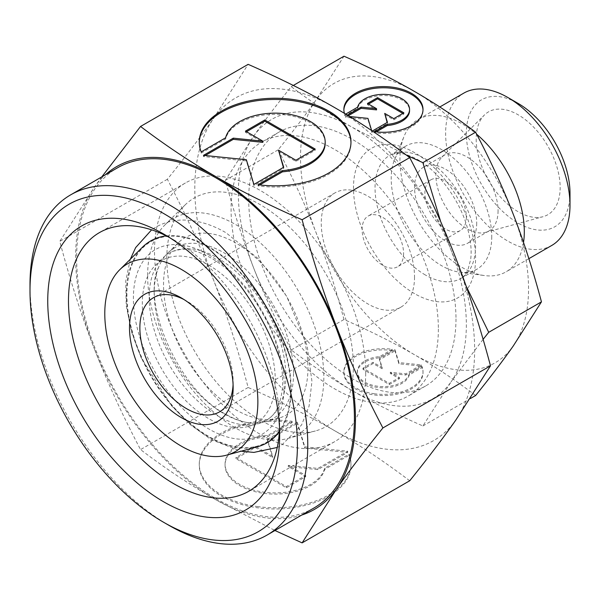 <?xml version="1.0" encoding="UTF-8"?>
<svg xmlns="http://www.w3.org/2000/svg" width="600" height="600" viewBox="0 0 600 600"><rect width="100%" height="100%" fill="white"/><g stroke="black" fill="none" stroke-linecap="round" stroke-linejoin="round"><path stroke-width="0.45" stroke-dasharray="3 2.25" d="M208.792 247.365A115.792 66.855 -120 0 0 126.915 294.638A115.792 66.855 -120 0 0 208.792 436.455A115.792 66.855 -120 0 0 290.67 389.183A115.792 66.855 -120 0 0 208.792 247.365M293.535 373.447A98.55 56.895 60 0 1 265.155 421.868A98.55 56.895 60 0 1 248.483 422.707A98.55 56.895 60 0 1 223.853 413.678A98.55 56.895 60 0 1 154.17 292.98A98.55 56.895 60 0 1 158.67 267.135A98.55 56.895 60 0 1 167.73 253.118A98.55 56.895 60 0 1 223.853 252.75A98.55 56.895 60 0 1 293.535 373.447M166.328 235.882A116.498 67.26 60 0 1 249.337 282.517A116.498 67.26 60 0 1 291.165 389.467A116.498 67.26 60 0 1 279.382 431.692M257.625 446.707A116.498 67.26 60 0 1 171.623 405.338A116.498 67.26 60 0 1 126.413 294.353A116.498 67.26 60 0 1 142.447 247.215M307.95 368.04A102.12 58.957 60 0 1 278.543 418.215A102.12 58.957 60 0 1 203.153 381.952A102.12 58.957 60 0 1 163.53 284.663A102.12 58.957 60 0 1 177.585 243.345A102.12 58.957 60 0 1 258.27 260.138A102.12 58.957 60 0 1 307.95 368.04M169.012 237.24A149.333 86.22 60 0 1 174.067 240.022A149.333 86.22 60 0 1 279.668 422.918A149.333 86.22 60 0 1 279.54 428.692M279.668 422.918L279.668 434.888M365.692 373.252A149.333 86.22 60 0 1 334.763 441.615A149.333 86.22 60 0 1 219.683 401.61A149.333 86.22 60 0 1 154.5 251.325A149.333 86.22 60 0 1 185.43 182.962A149.333 86.22 60 0 1 300.502 222.968A149.333 86.22 60 0 1 365.692 373.252M166.815 258.435A131.917 76.162 60 0 1 184.972 205.065A131.917 76.162 60 0 1 289.2 226.755A131.917 76.162 60 0 1 353.377 366.142A131.917 76.162 60 0 1 315.39 430.957A131.917 76.162 60 0 1 218.002 384.112A131.917 76.162 60 0 1 166.815 258.435M147.637 275.483A124.597 71.94 60 0 1 164.782 225.075A124.597 71.94 60 0 1 263.228 245.565A124.597 71.94 60 0 1 323.843 377.22A124.597 71.94 60 0 1 287.97 438.435A124.597 71.94 60 0 1 195.983 394.185A124.597 71.94 60 0 1 147.637 275.483M101.76 176.903L94.35 187.275L59.76 241.388C70.245 280.718 81.773 316.53 94.35 348.84A197.88 114.248 60 0 1 75.608 257.235A197.88 114.248 60 0 1 94.35 187.275A197.88 114.248 60 0 1 105.3 174.855M409.71 480.765C384.832 461.903 359.843 445.237 334.725 430.77C309.668 416.272 280.808 401.842 248.138 387.48C237.653 348.157 226.118 312.337 213.548 280.028A197.88 114.248 60 0 1 194.798 188.422A197.88 114.248 60 0 1 213.548 118.455A197.88 114.248 60 0 1 334.725 107.632A197.88 114.248 60 0 1 455.903 258.382A197.88 114.248 60 0 1 474.645 349.987A197.88 114.248 60 0 1 455.903 419.947A197.88 114.248 60 0 1 334.725 430.77A197.88 114.248 60 0 1 213.548 280.028C201.03 247.68 185.632 214.095 167.355 179.273C185.632 156.555 201.03 136.282 213.548 118.455L248.138 64.343M475.627 395.505C455.7 380.362 435.33 366.788 414.533 354.772C393.728 342.765 370.207 331.005 343.98 319.5C335.587 287.94 326.197 258.75 315.795 231.945A161.235 93.09 60 0 1 300.517 157.305A161.235 93.09 60 0 1 315.795 100.297A161.235 93.09 60 0 1 414.533 91.477A161.235 93.09 60 0 1 513.27 214.305A161.235 93.09 60 0 1 528.54 288.952A161.235 93.09 60 0 1 513.27 345.96A161.235 93.09 60 0 1 414.533 354.772A161.235 93.09 60 0 1 315.795 231.945C305.392 205.14 292.845 177.773 278.153 149.85C292.845 131.61 305.392 115.095 315.795 100.297L343.98 56.205M406.65 155.325L352.343 127.38C331.538 115.373 311.175 101.79 291.24 86.648C276.555 104.887 264.007 121.403 253.605 136.2L225.42 180.292C233.805 211.86 243.202 241.042 253.605 267.847A161.235 93.09 60 0 1 238.327 193.208A161.235 93.09 60 0 1 253.605 136.2A161.235 93.09 60 0 1 352.343 127.38A161.235 93.09 60 0 1 451.08 250.208A161.235 93.09 60 0 1 466.35 324.855A161.235 93.09 60 0 1 451.08 381.862L483.105 339.337M168.885 525.322A196.417 113.4 60 0 1 30 284.76M313.733 508.118A196.417 113.4 60 0 1 162.375 455.498A196.417 113.4 60 0 1 76.642 257.835A196.417 113.4 60 0 1 117.323 167.917M438.368 329.04A146.58 84.63 60 0 1 408.007 396.143A146.58 84.63 60 0 1 295.058 356.873A146.58 84.63 60 0 1 231.075 209.362A146.58 84.63 60 0 1 261.435 142.26A146.58 84.63 60 0 1 374.385 181.53A146.58 84.63 60 0 1 438.368 329.04M455.985 318.87A146.58 84.63 60 0 1 425.632 385.972A146.58 84.63 60 0 1 312.675 346.702A146.58 84.63 60 0 1 248.692 199.192A146.58 84.63 60 0 1 279.053 132.09A146.58 84.63 60 0 1 392.002 171.36A146.58 84.63 60 0 1 455.985 318.87M491.745 236.587A71.093 41.047 60 0 1 477.022 269.138A71.093 41.047 60 0 1 459.412 272.145A71.093 41.047 60 0 1 391.207 178.545A71.093 41.047 60 0 1 394.515 159.743A71.093 41.047 60 0 1 405.93 146.002A71.093 41.047 60 0 1 460.717 165.045A71.093 41.047 60 0 1 491.745 236.587M523.53 242.468A87.945 50.775 60 0 1 506.092 271.815A87.945 50.775 60 0 1 484.312 275.543A87.945 50.775 60 0 1 399.938 159.743A87.945 50.775 60 0 1 404.025 136.485A87.945 50.775 60 0 1 418.147 119.483A87.945 50.775 60 0 1 476.692 134.25M551.783 245.438A87.945 50.775 60 0 1 484.013 221.873A87.945 50.775 60 0 1 445.627 133.365A87.945 50.775 60 0 1 463.838 93.105M570 193.208A73.29 42.315 60 0 1 518.175 223.125A73.29 42.315 60 0 1 466.35 133.365A73.29 42.315 60 0 1 518.175 103.448M498.067 210.795A43.973 25.388 60 0 1 488.963 230.933A43.973 25.388 60 0 1 485.408 232.403A43.973 25.388 60 0 1 452.947 216.788A43.973 25.388 60 0 1 435.885 174.892A43.973 25.388 60 0 1 441.938 157.102A43.973 25.388 60 0 1 444.99 154.762A43.973 25.388 60 0 1 478.875 166.545A43.973 25.388 60 0 1 498.067 210.795M476.197 139.05A59.363 34.275 -120 0 0 499.237 195.608A59.363 34.275 -120 0 0 543.06 216.69A59.363 34.275 -120 0 0 560.153 187.523A59.363 34.275 -120 0 0 531.27 124.792A59.363 34.275 -120 0 0 484.373 115.035A59.363 34.275 -120 0 0 476.197 139.05M476.715 223.125A43.973 25.388 60 0 1 467.61 243.255A43.973 25.388 60 0 1 433.725 231.472A43.973 25.388 60 0 1 414.533 187.222A43.973 25.388 60 0 1 423.638 167.093A43.973 25.388 60 0 1 457.522 178.875A43.973 25.388 60 0 1 476.715 223.125M403.575 253.388A29.318 16.928 60 0 1 397.507 266.805A29.318 16.928 60 0 1 374.918 258.952A29.318 16.928 60 0 1 362.123 229.447A29.318 16.928 60 0 1 368.19 216.03A29.318 16.928 60 0 1 390.78 223.882A29.318 16.928 60 0 1 403.575 253.388M466.35 217.14A29.318 16.928 60 0 1 460.283 230.565A29.318 16.928 60 0 1 437.692 222.705A29.318 16.928 60 0 1 424.897 193.208A29.318 16.928 60 0 1 430.965 179.782A29.318 16.928 60 0 1 453.555 187.642A29.318 16.928 60 0 1 466.35 217.14M414.533 276.983A65.963 38.085 60 0 1 400.868 307.178A65.963 38.085 60 0 1 350.04 289.507A65.963 38.085 60 0 1 321.248 223.125A65.963 38.085 60 0 1 334.905 192.93A65.963 38.085 60 0 1 385.74 210.6A65.963 38.085 60 0 1 414.533 276.983M183.983 299.543A65.963 38.085 60 0 1 186.51 300.915A65.963 38.085 60 0 1 233.145 381.705A65.963 38.085 60 0 1 233.077 384.577M233.145 381.705L233.145 387.69M343.875 110.025A39.578 22.852 0 0 0 343.86 110.625A39.578 22.852 0 0 0 344.873 115.762L357.6 108.42A26.122 15.082 180 0 1 385.35 95.588A26.122 15.082 180 0 1 409.553 110.625M345.683 114.097L344.873 114.57L344.873 115.762M344.873 114.57A39.578 22.852 180 0 1 344.445 113.355M374.535 393.795A39.578 22.852 180 0 1 343.86 371.535A39.578 22.852 180 0 1 392.332 349.267L379.612 356.61A26.122 15.082 0 0 0 357.6 369.322A26.122 15.082 0 0 0 357.315 371.535A26.122 15.082 0 0 0 381.517 386.572A26.122 15.082 0 0 0 409.275 373.74L421.995 366.39A39.578 22.852 180 0 1 423.015 371.535A39.578 22.852 180 0 1 374.535 393.795M392.332 350.468A39.578 22.852 0 0 0 343.86 372.728A39.578 22.852 0 0 0 374.535 394.995A39.578 22.852 0 0 0 423.015 372.728A39.578 22.852 0 0 0 421.995 367.59L409.275 374.94A26.122 15.082 180 0 1 381.517 387.765A26.122 15.082 180 0 1 357.315 372.728A26.122 15.082 180 0 1 357.6 370.522A26.122 15.082 180 0 1 379.612 357.81L392.332 350.468L392.332 349.267M409.275 374.94L409.275 373.74M199.275 142.642A75.855 43.793 0 0 0 199.267 143.235A75.855 43.793 0 0 0 201.21 153.083L225.6 139.005A50.062 28.905 180 0 1 278.798 114.413A50.062 28.905 180 0 1 325.185 143.235M201.21 151.89L201.21 153.083M258.067 506.655A75.855 43.793 180 0 1 199.267 463.987A75.855 43.793 180 0 1 292.185 421.312L267.795 435.39A50.062 28.905 0 0 0 225.6 459.75A50.062 28.905 0 0 0 225.06 463.987A50.062 28.905 0 0 0 271.447 492.81A50.062 28.905 0 0 0 324.653 468.217L349.035 454.14A75.855 43.793 180 0 1 350.978 463.987A75.855 43.793 180 0 1 258.067 506.655M292.185 422.505A75.855 43.793 0 0 0 199.267 465.18A75.855 43.793 0 0 0 258.067 507.855A75.855 43.793 0 0 0 350.978 465.18A75.855 43.793 0 0 0 349.035 455.332L324.653 469.418A50.062 28.905 180 0 1 271.447 494.01A50.062 28.905 180 0 1 225.06 465.18A50.062 28.905 180 0 1 225.6 460.95A50.062 28.905 180 0 1 267.795 436.59L292.185 422.505L292.185 421.312M324.653 469.418L324.653 468.217M297.263 422.1L304.815 446.842L347.678 451.207L317.88 468.412L288.3 465.397L305.7 475.44L286.388 486.592L235.972 457.485L255.278 446.332L272.678 456.375L267.457 439.298L297.263 422.1L297.263 423.293L267.457 440.498L272.678 457.575L255.278 447.533L235.972 458.678L286.388 487.785L305.7 476.64L288.3 466.597L317.88 469.605L347.678 452.4L304.815 448.043L297.263 423.293M304.815 448.043L304.815 446.842M347.678 452.4L347.678 451.207M317.88 469.605L317.88 468.412M288.3 466.597L288.3 465.397M305.7 476.64L305.7 475.44M286.388 487.785L286.388 486.592M235.972 458.678L235.972 457.485M255.278 447.533L255.278 446.332M272.678 457.575L272.678 456.375M267.457 440.498L267.457 439.298M267.795 436.59L267.795 435.39M349.035 455.332L349.035 454.14M246.502 131.708L245.468 132.308L262.86 142.35M245.468 131.108L245.468 132.308M205.245 155.528L203.483 156.547L246.345 160.905L253.905 185.655L283.702 168.45L283.395 167.43M203.483 155.347L203.483 156.547M246.345 159.712L246.345 160.905M253.905 184.455L253.905 185.655M283.702 167.25L283.702 168.45M278.49 151.373L295.882 161.415L315.195 150.27L314.16 149.67M295.882 160.222L295.882 161.415M315.195 149.07L315.195 150.27M225.6 137.805L225.6 139.005M259.77 184.928L258.067 185.91A75.855 43.793 0 0 0 350.978 143.235A75.855 43.793 0 0 0 350.97 142.642M258.067 184.71L258.067 185.91M394.987 349.68L398.925 362.587L421.29 364.868L405.743 373.837L390.308 372.27L399.39 377.513L389.31 383.325L363.007 368.138L373.08 362.325L382.155 367.56L379.44 358.65L394.987 349.68L394.987 350.873L379.44 359.85L382.155 368.76L373.08 363.517L363.007 369.337L389.31 384.525L399.39 378.705L390.308 373.462L405.743 375.038L421.29 366.06L398.925 363.788L394.987 350.873M398.925 363.788L398.925 362.587M421.29 366.06L421.29 364.868M405.743 375.038L405.743 373.837M390.308 373.462L390.308 372.27M399.39 378.705L399.39 377.513M389.31 384.525L389.31 383.325M363.007 369.337L363.007 368.138M373.08 363.517L373.08 362.325M382.155 368.76L382.155 367.56M379.44 359.85L379.44 358.65M379.612 357.81L379.612 356.61M421.995 367.59L421.995 366.39M368.52 104.047L367.485 104.648L376.56 109.89M367.485 103.448L367.485 104.648M348.337 115.703L345.585 117.292L367.942 119.573L371.888 132.48L387.435 123.502L387.12 122.49M349.657 116.512L345.585 116.093L347.325 115.087M345.585 116.093L345.585 117.292M367.942 118.373L367.942 119.573M372.353 131.017L371.888 131.28L371.663 130.56M371.888 131.28L371.888 132.48M387.435 122.31L387.435 123.502M384.713 114.593L393.787 119.835L403.868 114.015L402.825 113.422M393.787 118.635L393.787 119.835M403.868 112.823L403.868 114.015M357.6 107.22L357.6 108.42M376.252 131.895L374.535 132.892A39.578 22.852 0 0 0 423.015 110.625A39.578 22.852 0 0 0 423 110.025M374.535 131.692L374.535 132.892M352.343 390.683A161.235 93.09 60 0 1 253.605 267.847C264.007 294.66 276.555 322.02 291.24 349.95C311.175 365.093 331.538 378.668 352.343 390.683C373.147 402.69 396.66 414.45 422.895 425.955L451.08 381.862A161.235 93.09 60 0 1 352.343 390.683M301.718 515.062A197.88 114.248 60 0 1 215.528 499.59A197.88 114.248 60 0 1 94.35 348.84C106.86 381.188 122.257 414.772 140.542 449.603C165.413 468.457 190.41 485.123 215.528 499.59L274.957 530.505M466.088 285.998L451.08 250.208L440.678 221.64M291.24 349.95L343.98 319.5M225.42 180.292L278.153 149.85M422.895 425.955L470.438 398.505M291.24 86.648L293.31 85.455M167.355 179.273L59.76 241.388M248.138 387.48L140.542 449.603M275.272 380.295A94.02 54.285 60 0 1 248.197 426.487A94.02 54.285 60 0 1 178.792 393.097A94.02 54.285 60 0 1 142.305 303.525A94.02 54.285 60 0 1 155.25 265.485A94.02 54.285 60 0 1 229.53 280.95A94.02 54.285 60 0 1 275.272 380.295M149.183 297.413A96.645 55.8 -120 0 0 217.522 415.778A96.645 55.8 -120 0 0 258.03 423.81A96.645 55.8 -120 0 0 269.407 418.178A96.645 55.8 -120 0 0 285.855 376.327A96.645 55.8 -120 0 0 217.522 257.962A96.645 55.8 -120 0 0 173.047 251.28A96.645 55.8 -120 0 0 162.48 258.315A96.645 55.8 -120 0 0 149.183 297.413M208.792 254.835A106.642 61.568 60 0 1 284.197 385.44A106.642 61.568 60 0 1 208.792 428.978A106.642 61.568 60 0 1 133.387 298.373A106.642 61.568 60 0 1 208.792 254.835M425.31 274.95A71.093 41.047 60 0 1 375.038 187.882A71.093 41.047 60 0 1 389.768 155.34A71.093 41.047 60 0 1 425.31 158.858A71.093 41.047 60 0 1 475.575 245.925A71.093 41.047 60 0 1 460.853 278.468A71.093 41.047 60 0 1 425.31 274.95M414.533 293.618A86.332 49.845 60 0 1 353.483 187.882A86.332 49.845 60 0 1 414.533 152.632A86.332 49.845 60 0 1 475.575 258.375A86.332 49.845 60 0 1 414.533 293.618M277.245 447.465L281.572 445.237L301.56 424.972L309.06 406.215L311.94 381.308L307.147 345.757L286.702 296.377L259.072 259.305L225.968 232.725C211.612 224.377 197.37 220.155 183.24 220.042C173.243 220.065 164.062 222.458 155.7 227.212L151.605 229.845M130.32 259.245L125.745 281.19L126.21 305.67L131.468 331.62L141.165 357.825L171.547 405.765L190.695 425.018L211.305 439.725L241.14 451.2M158.67 267.135C140.708 301.26 178.837 390.713 225.968 414.338C234.218 419.018 241.725 421.808 248.483 422.707M265.155 421.868L278.543 418.215M334.763 441.615L248.737 491.28M164.782 225.075L184.972 205.065M425.632 385.972L408.007 396.143M405.93 146.002L389.768 155.34L395.092 153.54C400.515 152.438 408.053 154.462 417.69 159.615C437.7 170.663 459.225 199.222 467.018 226.575C470.662 239.145 471.877 250.08 470.678 259.395L467.925 269.925C465.653 274.53 463.29 277.38 460.853 278.468L477.022 269.138M459.412 272.145L484.312 275.543M528.87 258.668L506.092 271.815M485.408 232.403L543.06 216.69M488.963 230.933L467.61 243.255M460.283 230.565L397.507 266.805M400.868 307.178L219.487 411.9M343.86 110.625L343.86 109.425M343.86 371.535L343.86 372.728M357.315 371.535L357.315 372.728M199.267 143.235L199.267 142.042M199.267 463.987L199.267 465.18M225.06 463.987L225.06 465.18M350.978 463.987L350.978 465.18M350.978 143.235L350.978 142.042M423.015 371.535L423.015 372.728M423.015 110.625L423.015 109.425M186.51 300.915L181.328 297.923M334.905 192.93L153.525 297.653M430.965 179.782L368.19 216.03M444.99 154.762L423.638 167.093M441.938 157.102L484.373 115.035M439.808 106.98L418.147 119.483M394.515 159.743L404.025 136.485M279.053 132.09L261.435 142.26M287.97 438.435L315.39 430.957M185.43 182.962L99.405 232.627M174.067 240.022L163.703 234.038M167.73 253.118L177.585 243.345M248.197 426.487L258.03 423.81M173.047 251.28L180.105 249.532C188.49 248.423 198.892 251.288 211.305 258.112C230.445 269.415 247.237 287.272 261.69 311.685C268.425 323.43 273.608 335.407 277.252 347.618C281.97 363.907 283.582 378.368 282.097 390.982C280.05 404.647 275.82 413.715 269.407 418.178M155.25 265.485L162.48 258.315"/><path stroke-width="0.9" d="M257.865 401.955A108.24 62.498 60 0 1 226.695 455.138A108.24 62.498 60 0 1 146.79 416.7A108.24 62.498 60 0 1 104.782 313.575A108.24 62.498 60 0 1 119.685 269.79A108.24 62.498 60 0 1 205.2 287.58A108.24 62.498 60 0 1 257.865 401.955M279.382 431.692A116.498 67.26 60 0 1 257.625 446.707L226.695 455.138M279.668 434.888A163.995 94.68 60 0 1 163.703 501.84A163.995 94.68 60 0 1 47.745 300.99A163.995 94.68 60 0 1 163.703 234.038A163.995 94.68 60 0 1 279.668 434.888M279.54 428.692A149.333 86.22 60 0 1 248.737 491.28A149.333 86.22 60 0 1 133.657 451.275A149.333 86.22 60 0 1 68.475 300.99A149.333 86.22 60 0 1 99.405 232.627A149.333 86.22 60 0 1 169.012 237.24M355.447 418.8A197.88 114.248 60 0 1 336.705 488.768C349.215 470.94 364.612 450.668 382.897 427.95C364.612 393.127 349.215 359.543 336.705 327.195A197.88 114.248 60 0 1 355.447 418.8M105.3 174.855A197.88 114.248 60 0 1 215.528 176.453C190.41 161.985 165.413 145.32 140.542 126.458L248.138 64.343C280.808 78.698 309.668 93.127 334.725 107.632C359.843 122.1 384.832 138.757 409.71 157.62C427.987 192.45 443.385 226.035 455.903 258.382C468.472 290.692 480.007 326.505 490.493 365.835L455.903 419.947C443.385 437.775 427.987 458.048 409.71 480.765L302.115 542.88L336.705 488.768A197.88 114.248 60 0 1 301.718 515.062M293.31 85.455L343.98 56.205C370.207 67.71 393.728 79.47 414.533 91.477C435.33 103.485 455.7 117.067 475.627 132.21C490.32 160.132 502.868 187.5 513.27 214.305C523.665 241.118 533.062 270.3 541.455 301.86L513.27 345.96C502.868 360.757 490.32 377.272 475.627 395.505L470.438 398.505M483.105 339.337L488.715 332.31L466.088 285.998M297.413 445.132A189.09 109.17 60 0 1 163.703 522.33A189.09 109.17 60 0 1 30 290.745A189.09 109.17 60 0 1 163.703 213.548A189.09 109.17 60 0 1 297.413 445.132M70.68 194.843A196.417 113.4 60 0 1 222.038 247.47A196.417 113.4 60 0 1 307.77 445.132A196.417 113.4 60 0 1 267.097 535.05L313.733 508.118A196.417 113.4 60 0 0 354.413 418.207A196.417 113.4 60 0 0 268.68 220.538A196.417 113.4 60 0 0 117.323 167.917L70.68 194.843A196.417 113.4 60 0 0 30 284.76L30 290.745M267.097 535.05A196.417 113.4 60 0 1 168.885 525.322L163.703 522.33M476.692 134.25A87.945 50.775 60 0 1 524.31 231.555A87.945 50.775 60 0 1 523.53 242.468M439.808 106.98L463.838 93.105A87.945 50.775 60 0 1 507.81 97.462A87.945 50.775 60 0 1 570 205.178A87.945 50.775 60 0 1 551.783 245.438L528.87 258.668M570 205.178L570 193.208A73.29 42.315 60 0 0 518.175 103.448L507.81 97.462M233.077 384.577A65.963 38.085 60 0 1 219.487 411.9A65.963 38.085 60 0 1 168.66 394.23A65.963 38.085 60 0 1 139.868 327.847A65.963 38.085 60 0 1 153.525 297.653A65.963 38.085 60 0 1 183.983 299.543M233.145 387.69A73.29 42.315 60 0 1 181.328 417.607A73.29 42.315 60 0 1 129.502 327.847A73.29 42.315 60 0 1 181.328 297.923A73.29 42.315 60 0 1 233.145 387.69M423 110.025A39.578 22.852 0 0 0 392.332 88.365A39.578 22.852 0 0 0 343.875 110.025M344.445 113.355A39.578 22.852 180 0 1 343.86 109.425A39.578 22.852 180 0 1 392.332 87.165A39.578 22.852 180 0 1 423.015 109.425A39.578 22.852 180 0 1 374.535 131.692L387.263 124.35A26.122 15.082 0 0 0 409.275 111.637A26.122 15.082 0 0 0 409.553 109.425A26.122 15.082 0 0 0 385.35 94.387A26.122 15.082 0 0 0 357.6 107.22L345.683 114.097M387.263 124.35L387.263 125.542L376.252 131.895M409.553 109.425L409.553 110.625A26.122 15.082 180 0 1 409.275 112.83A26.122 15.082 180 0 1 387.263 125.542M350.97 142.642A75.855 43.793 0 0 0 292.185 100.567A75.855 43.793 0 0 0 199.275 142.642M201.21 151.89A75.855 43.793 180 0 1 199.267 142.042A75.855 43.793 180 0 1 292.185 99.368A75.855 43.793 180 0 1 350.978 142.042A75.855 43.793 180 0 1 258.067 184.71L282.457 170.632A50.062 28.905 0 0 0 324.653 146.273A50.062 28.905 0 0 0 325.185 142.042A50.062 28.905 0 0 0 278.798 113.212A50.062 28.905 0 0 0 225.6 137.805L201.21 151.89M282.457 170.632L282.457 171.833L259.77 184.928M325.185 142.042L325.185 143.235A50.062 28.905 180 0 1 324.653 147.472A50.062 28.905 180 0 1 282.457 171.833M264.772 119.962L315.195 149.07L295.882 160.222L278.49 150.172L283.702 167.25L253.905 184.455L246.345 159.712L203.483 155.347L233.28 138.142L262.86 141.157L245.468 131.108L264.772 119.962L264.772 121.163L246.502 131.708M262.86 141.157L262.86 142.35L233.28 139.343L205.245 155.528M233.28 138.142L233.28 139.343M283.395 167.43L278.49 150.172M314.16 149.67L264.772 121.163M347.325 115.087L361.132 107.123L376.56 108.69L367.485 103.448L377.558 97.635L377.558 98.828L368.52 104.047M376.56 108.69L376.56 109.89L361.132 108.315L348.337 115.703M361.132 107.123L361.132 108.315M371.663 130.56L367.942 118.373L349.657 116.512M377.558 97.635L403.868 112.823L393.787 118.635L384.713 113.4L387.435 122.31L372.353 131.017M387.12 122.49L384.713 113.4M402.825 113.422L377.558 98.828M215.528 176.453A197.88 114.248 60 0 1 336.705 327.195C324.127 294.885 312.6 259.065 302.115 219.743C269.445 205.38 240.585 190.95 215.528 176.453M440.678 221.64L422.895 162.653L406.65 155.325M488.715 332.31L541.455 301.86M422.895 162.653L475.627 132.21M274.957 530.505L302.115 542.88M140.542 126.458L101.76 176.903M409.71 157.62L302.115 219.743M490.493 365.835L382.897 427.95M119.685 269.79L142.447 247.215A116.498 67.26 60 0 1 166.328 235.882M151.605 229.845L135.645 247.605L130.32 259.245M277.245 447.465L253.89 452.408L241.14 451.2"/></g></svg>
